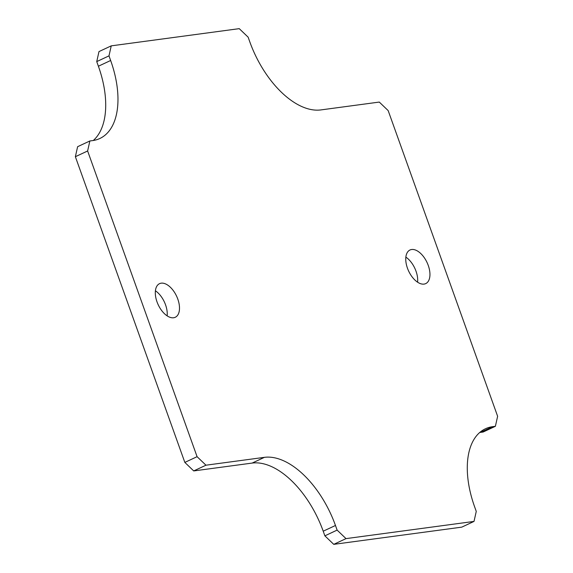 <?xml version="1.0" encoding="UTF-8"?>
<svg xmlns="http://www.w3.org/2000/svg" width="573" height="573" viewBox="0 0 573 573"><rect width="100%" height="100%" fill="white"/><g stroke="black" fill="none" stroke-linecap="round" stroke-linejoin="round"><path stroke-width="0.86" d="M177.795 299.07A18.558 10.149 -115.1 0 1 175.259 317.277A18.558 10.149 -115.1 0 1 158.205 304.764A18.558 10.149 -115.1 0 1 159.545 283.656A18.558 10.149 -115.1 0 1 177.795 299.07M428.246 265.406A18.558 10.149 -115.1 0 1 425.71 283.614A18.558 10.149 -115.1 0 1 408.656 271.108A18.558 10.149 -115.1 0 1 409.996 249.993A18.558 10.149 -115.1 0 1 428.246 265.406M93.263 140.507A79.518 43.491 64.9 0 0 98.391 66.224L110.646 60.494A79.518 43.491 -115.1 0 1 99.802 138.516A79.518 43.491 -115.1 0 1 92.661 140.593L89.875 140.965L87.626 150.978L197.083 456.681L205.965 465.197L264.404 457.347A79.518 43.491 -115.1 0 1 335.47 525.477L337.125 530.104L346.006 538.62L474.014 521.416L476.263 511.403L474.609 506.776A79.518 43.491 -115.1 0 1 485.453 428.754A79.518 43.491 -115.1 0 1 492.594 426.677L480.339 432.407A79.518 43.491 64.9 0 0 479.737 432.493M110.646 60.494L108.992 55.868L111.241 45.854L239.249 28.65L248.13 37.166L249.785 41.8A79.518 43.491 -115.1 0 0 320.844 109.923L379.283 102.073L388.165 110.589L497.629 416.292L495.38 426.305L492.594 426.677M167.137 315.866A18.558 10.149 64.9 0 0 165.54 304.8A18.558 10.149 64.9 0 0 155.412 290.798M417.588 282.203A18.558 10.149 64.9 0 0 415.991 271.136A18.558 10.149 64.9 0 0 405.863 257.134M346.006 538.62L333.751 544.35L461.759 527.146L474.014 521.416M337.125 530.104L324.87 535.834L333.751 544.35M335.47 525.477L323.215 531.2A79.518 43.491 64.9 0 0 252.156 463.077L264.404 457.347M205.965 465.197L193.717 470.927L252.156 463.077M197.083 456.681L184.835 462.411L193.717 470.927M87.626 150.978L75.371 156.708L184.835 462.411M89.875 140.965L77.62 146.695L75.371 156.708M111.241 45.854L98.986 51.584L96.737 61.598L108.992 55.868M495.38 426.305L483.125 432.035L480.339 432.407M323.215 531.2L324.87 535.834M96.737 61.598L98.391 66.224"/></g></svg>
